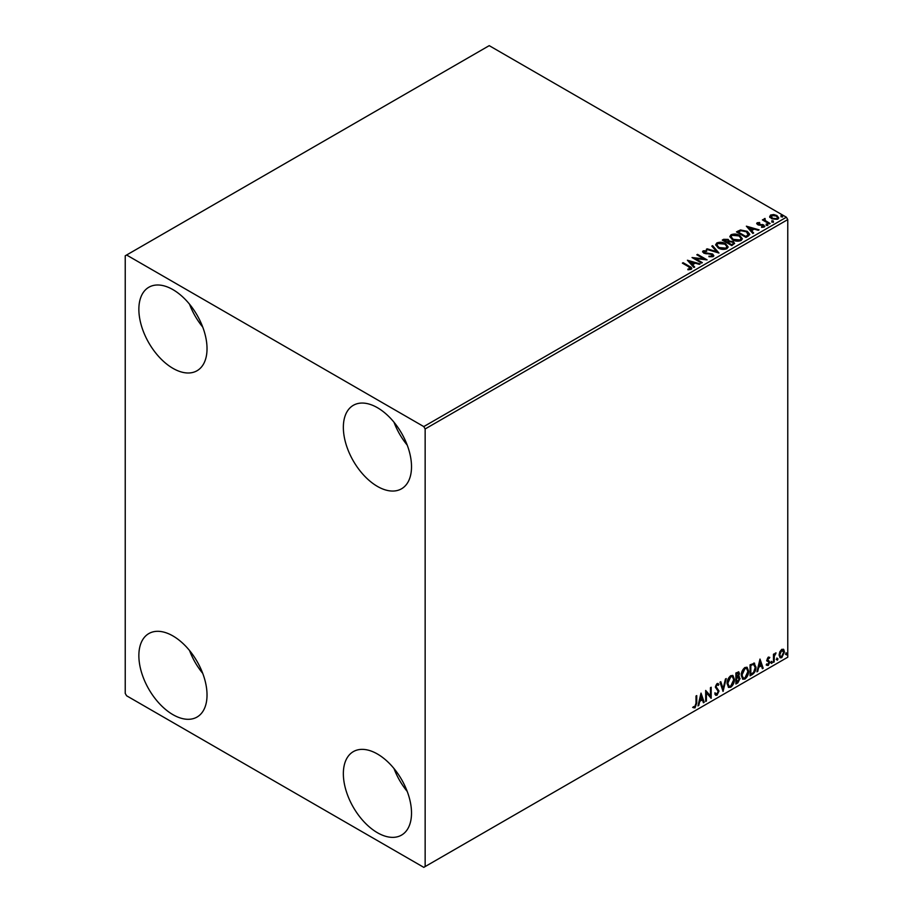 <?xml version="1.0" encoding="UTF-8"?>
<svg xmlns="http://www.w3.org/2000/svg" width="913" height="913" viewBox="0 0 913 913"><rect width="100%" height="100%" fill="white"/><g stroke="black" fill="none" stroke-linecap="round" stroke-linejoin="round"><path stroke-width="1.37" d="M377.434 832.724A48.195 27.824 60 0 1 345.947 790.247A48.195 27.824 60 0 1 353.331 751.627A48.195 27.824 60 0 1 377.434 754.012A48.195 27.824 60 0 1 408.921 796.49A48.195 27.824 60 0 1 401.526 835.11A48.195 27.824 60 0 1 377.434 832.724M407.221 791.434A48.195 27.824 60 0 1 393.994 768.541M172.945 368.35A48.195 27.824 60 0 1 141.458 325.873A48.195 27.824 60 0 1 148.842 287.253A48.195 27.824 60 0 1 172.945 289.638A48.195 27.824 60 0 1 204.432 332.115A48.195 27.824 60 0 1 197.048 370.735A48.195 27.824 60 0 1 172.945 368.35M202.732 327.059A48.195 27.824 60 0 1 189.516 304.166M377.434 486.412A48.195 27.824 60 0 1 345.947 443.935A48.195 27.824 60 0 1 353.331 405.315A48.195 27.824 60 0 1 377.434 407.7A48.195 27.824 60 0 1 408.921 450.166A48.195 27.824 60 0 1 401.526 488.797A48.195 27.824 60 0 1 377.434 486.412M407.221 445.122A48.195 27.824 60 0 1 393.994 422.228M172.945 714.662A48.195 27.824 60 0 1 141.458 672.185A48.195 27.824 60 0 1 148.842 633.565A48.195 27.824 60 0 1 172.945 635.95A48.195 27.824 60 0 1 204.432 678.427A48.195 27.824 60 0 1 197.048 717.047A48.195 27.824 60 0 1 172.945 714.662M202.732 673.372A48.195 27.824 60 0 1 189.516 650.478M125.229 255.8L125.229 693.412L126.599 695.774L423.78 867.35L425.15 866.563L425.15 428.95L423.78 426.588L126.599 255.012L125.229 255.8M779.793 651.802L781.779 649.326L783.753 649.508L784.461 651.962L781.779 657.657L780.181 657.805L779.086 655.066L779.793 651.802M783.365 649.189L784.461 651.962M773.459 662.324L773.459 654.267L774.19 653.845L774.19 655.032L776.027 652.921L774.304 656.356L774.19 661.891L773.459 662.324M768.369 657.063L769.785 657.394L767.707 659.517L769.785 662.256L768.232 665.474L766.726 665.257L769.054 662.724L766.966 659.985L768.369 657.063L769.785 657.394L768.849 657.931M769.351 658.33L767.867 657.714L767.16 659.209L767.707 659.517M767.16 659.209L769.785 662.256M767.148 664.265L768.153 664.538M768.872 662.051L767.205 661.092M753.807 663.043L755.964 667.049C756.067 670.165 754.846 672.664 752.301 674.536L750.087 675.814L750.087 664.79L754.629 663.237M738.48 671.797L738.902 673.349L738.001 676.213L740.055 678.473L737.807 682.901L735.901 684.008L735.901 672.984L738.788 671.9L739.439 673.668L738.549 676.533L739.359 676.67M723.05 691.426L719.992 682.171L720.791 681.703L723.107 688.722L725.436 679.032L726.234 678.564L723.05 691.426M706.411 701.024L705.681 701.446L705.681 690.433L710.451 695.9L710.451 687.683L711.181 687.249L711.181 698.274L706.411 692.83L706.411 701.024L705.681 700.819M696.014 703.341L696.014 696.014L696.745 695.592L696.745 703.033L694.998 707.895L693.195 707.666L693.572 706.605L694.998 706.776L696.014 703.341M425.15 866.563L787.771 657.2L787.771 219.588L425.15 428.95M701.024 693.115L704.208 702.302L703.409 702.759L702.428 699.792L699.746 701.344L698.765 705.441L697.966 705.897L701.024 693.115M717.047 683.586L718.885 684.385L718.314 685.401L717.036 684.716L716.077 686.667L719.01 691.05L717.002 695.192L715.758 695.284L714.856 694.028L715.45 693.127L716.945 694.097L718.28 691.461L715.347 687.147L717.047 683.586L718.132 683.517M715.918 693.903L716.945 694.097M718.314 685.401L716.488 684.408L715.53 686.359L716.077 686.667M727.09 683.632C727.033 680.516 728.243 677.868 730.708 675.7L732.922 675.506L734.429 679.34C734.474 682.456 733.253 685.092 730.765 687.249L728.597 687.421L727.09 683.632M741.276 675.437C741.219 672.322 742.429 669.674 744.905 667.506L747.119 667.312L748.614 671.146C748.671 674.262 747.45 676.898 744.962 679.055L742.794 679.226L741.276 675.437M759.993 659.072L763.177 668.259L762.378 668.715L761.396 665.748L758.714 667.3L757.733 671.397L756.934 671.854L759.993 659.072M771.131 662.884L771.747 661.617L772.352 662.176L771.747 663.454L770.583 662.576M771.747 661.617L772.352 662.176L771.805 661.868L771.2 663.135M776.758 659.631L777.374 658.364L777.979 658.935L777.374 660.202L776.21 659.323M777.374 658.364L777.979 658.935L777.431 658.615L776.826 659.882M785.933 654.336L786.55 653.069L787.154 653.628L786.55 654.906L785.385 654.028M786.55 653.069L787.154 653.628L786.607 653.32L786.002 654.587M769.762 216.826L770.595 215.023L773.71 214.544L776.906 215.559L778.732 217.876L777.808 219.188L771.531 218.663L769.682 216.335M765.014 219.223L765.482 220.695L770.104 223.491L769.362 223.925L762.389 219.896L764.147 220.067L764.284 218.663L765.083 218.481L764.854 219.987M762.937 220.204L764.147 220.695L764.284 218.663L765.083 219.109L765.083 218.481M756.751 223.799L757.185 222.761L759.593 222.51L759.764 223.103L758.087 223.229L758.315 224.176L763.804 224.952L764.272 227.006L761.819 227.326L761.59 226.709L763.325 226.561L763.108 225.385L758.92 225.112L757.619 224.621L757.185 222.761L756.683 223.468M758.087 223.229L758.315 224.803L759.125 225.077L759.125 224.438M764.809 226.23L764.272 227.006M761.59 227.348L763.325 227.189L763.108 225.385M748.215 236.136L746.001 237.414L736.46 231.902L740.511 229.95L747.222 231.331L749.767 234.299L748.215 236.136M731.804 245.608L722.263 240.096L723.61 239.32L728.175 239.411L729.316 241.1L733.253 241.637L734.588 243.337L731.804 245.608M729.339 240.849L729.316 241.728L733.253 242.265L733.253 241.637M718.965 253.027L706.354 249.272L707.153 248.815L716.716 251.657L711.798 246.133L712.596 245.677L718.965 253.027M702.325 262.624L701.583 263.047L692.043 257.546L703.934 258.893L696.813 254.784L697.555 254.362L707.096 259.874L695.227 258.527L702.325 262.624M687.888 269.757L690.171 269.426L688.733 266.79L682.376 263.127L683.118 262.693L689.555 266.413C691.586 267.247 692.111 268.228 691.152 269.358L688.254 269.757L687.888 269.118L690.388 268.616M691.803 268.479L691.152 269.358M423.78 426.588L786.401 217.226L489.22 45.65L126.599 255.012M687.398 260.228L700.123 263.903L699.324 264.359L695.284 263.161L692.602 264.713L694.679 267.041L693.88 267.498L687.398 260.228M713.156 256.656L708.922 256.69L712.608 255.412L712.117 256.747L711.832 254.419L703.695 253.106L703.17 250.835L706.628 250.71L706.639 251.372L704.14 251.406L704.391 252.661L712.585 253.997L713.84 255.663L713.156 256.656M702.565 251.726L703.17 250.835L703.17 251.463L706.628 251.337L706.628 250.71M704.14 251.406L704.391 253.289L706.057 253.746L706.057 253.118M718.269 247.959L715.655 244.718L716.831 242.949C719.946 241.831 722.856 242.082 725.561 243.691L728.14 246.944L726.919 248.701C723.838 249.797 720.95 249.546 718.269 247.959M732.454 239.765L729.841 236.524L731.028 234.755C734.143 233.637 737.053 233.888 739.758 235.497L742.326 238.75L741.116 240.507C738.024 241.603 735.148 241.352 732.454 239.765M746.366 226.184L759.091 229.848L758.292 230.316L754.252 229.117L751.57 230.658L753.647 232.998L752.848 233.454L746.366 226.184M766.372 224.872L766.19 224.062L767.593 224.164L767.776 224.975L766.372 224.872L766.19 224.062L766.19 224.689L767.593 224.792L767.593 224.164L767.776 224.975M771.999 221.619L771.816 220.809L773.22 220.923L773.402 221.733L771.999 221.619L771.816 220.809L771.816 221.437L773.22 221.551L773.22 220.923L773.402 221.733M781.174 216.324L780.992 215.514L782.395 215.616L782.578 216.438L781.174 216.324L780.992 215.514L780.992 216.141L782.395 216.255L782.395 215.616L782.578 216.438M786.401 217.226L787.771 219.588M682.924 263.435L683.118 262.693M683.118 263.332L691.746 268.776M689.555 269.62L689.555 268.993M688.025 260.935L699.404 264.314M694.314 267.258L692.602 264.713M689.76 261.517L691.94 264.587L693.994 262.773L689.76 261.517L691.94 263.96L693.994 262.773M691.94 264.587L691.94 263.96M693.195 258.208L703.934 259.52L703.934 258.893M697.361 255.104L697.555 254.362M697.555 254.989L705.966 259.851M701.777 262.944L695.227 258.527M711.832 255.047L712.117 256.747L709.036 256.701L709.036 256.062M702.633 252.045L703.17 251.463M704.14 252.034L704.391 253.289L704.14 252.034M706.057 253.746L707.917 253.768L707.917 253.141M707.917 253.768L712.585 254.636L712.585 253.997M712.585 254.636L713.795 255.96M707.084 249.489L707.153 248.815M707.153 249.443L716.716 252.285L716.716 251.657M712.174 246.556L712.596 245.677M712.596 246.305L718.451 252.867M715.678 245.049L716.831 242.949M716.831 243.577C719.946 242.459 722.856 242.71 725.561 244.33L725.561 243.691M725.561 244.33L728.118 247.252M716.933 245.266L718.999 248.165L725.915 248.781L726.885 246.989M724.831 244.113L717.846 243.497L716.899 244.935L718.999 247.537L725.915 248.153L726.919 246.658L724.831 244.113M725.915 248.781L725.915 248.153M718.999 248.165L718.999 247.537M722.811 240.404L728.175 240.039L728.175 239.411M728.175 240.039L729.316 241.728M733.253 242.265L734.543 243.634M732.397 244.764L733.356 243.12L732.523 242.059L729.67 241.74L728.015 242.573L731.564 245.243L733.276 243.429M727.41 242.413L728.289 240.872L727.456 239.845L723.975 240.233L727.033 242.63L728.197 241.158M727.033 242.63L727.41 241.785M723.975 240.233L727.033 242.002M731.564 245.243L732.397 244.136M728.015 242.573L731.564 244.616M729.875 236.855L731.028 234.755M731.028 235.383C734.143 234.264 737.053 234.515 739.758 236.136L739.758 235.497M739.758 236.136L742.303 239.058M731.13 237.072L733.185 239.971L740.112 240.587L741.071 238.795M739.016 235.919L732.032 235.303L731.096 236.741L733.185 239.343L740.112 239.959L741.105 238.464L739.016 235.919M740.112 240.587L740.112 239.959M733.185 239.971L733.185 239.343M736.996 232.222L740.511 229.95M740.511 230.59L747.222 231.97L747.222 231.331M747.222 231.97L749.733 234.607M748.261 235.326L746.48 231.754L741.025 230.704L738.172 232.039L745.75 237.049L748.42 234.356M738.172 232.039L745.75 236.421L748.466 234.664M745.75 237.049L745.75 236.421M746.994 226.892L758.372 230.27M753.282 233.203L751.57 230.658M748.728 227.474L750.908 230.544L752.963 228.729L748.728 227.474L750.908 229.916L752.963 228.729M750.908 230.544L750.908 229.916M757.185 223.388L758.429 223.103M759.593 223.092L759.593 222.51M758.087 223.856L758.315 224.803L758.087 223.856M759.125 225.077L762.481 225.089L762.481 224.461M762.481 225.089L763.804 225.579L763.804 224.952M763.804 225.579L764.752 226.527M763.325 227.189L763.108 226.025L763.325 227.189M766.372 225.5L766.19 224.689M767.593 224.792L767.776 225.614M763.131 220.101L763.131 219.474M764.147 220.695L764.284 219.291M765.014 219.85L765.482 220.695M765.482 221.323L769.556 223.811M771.999 222.258L771.816 221.437M773.22 221.551L773.402 222.361M769.762 217.454L770.595 215.023M770.595 215.651L773.71 215.171L773.71 214.544M773.71 215.171L776.906 216.187L776.906 215.559M776.906 216.187L778.698 218.184M771.439 216.141L772.261 218.88L776.952 219.325L777.556 218.036M770.869 216.769L771.439 215.514L772.261 218.253L776.952 218.698L777.602 217.728L776.176 215.993L771.439 215.514M776.952 219.325L776.952 218.698M772.261 218.88L772.261 218.253M781.174 216.952L780.992 216.141M782.395 216.255L782.578 217.066M696.197 695.9L696.197 702.713L694.451 707.586L694.998 707.895M694.451 707.586L692.647 707.347M700.899 693.64L704.208 702.302M699.746 701.344L702.428 699.792M699.198 701.024L698.765 705.441M701.093 695.74L700.545 695.421L699.518 699.712L702.12 698.844L701.093 695.74L700.066 700.031M705.681 690.502L710.451 695.9M710.634 687.569L710.634 697.909M705.863 700.716L706.411 692.83M715.53 686.359L718.463 690.742L716.454 694.884L717.002 695.192M716.454 694.884L715.507 695.09M714.902 692.807L716.397 693.789M717.846 683.415L718.885 684.385M718.348 684.077L717.903 684.841M717.766 685.081L716.488 684.408L717.766 685.081M720.414 681.92L723.107 688.722M725.515 678.987L722.754 690.513M732.648 675.369L734.429 679.34M733.881 679.021C733.926 682.148 732.705 684.784 730.229 686.93L730.765 687.249M730.229 686.93L728.334 687.238M732.237 676.59L730.195 676.487L727.273 682.89L728.768 686.074M733.698 679.763L732.5 676.704L730.742 676.807L727.821 683.198L729.03 686.256L730.742 686.131L733.698 679.763M738.001 676.213L740.055 678.473M739.507 678.165L737.259 682.593L737.807 682.901M737.259 682.593L735.901 683.38M738.777 678.587L737.624 677.286L736.083 678.039L736.631 682.456L739.325 678.895L738.172 677.594L736.631 678.359L736.631 682.456M738.275 677.355L737.624 677.286L738.275 677.355M738.708 674.114L736.848 672.938L738.16 673.794L736.848 672.938L736.083 673.372L736.631 677.229L738.708 674.114L737.396 673.258L736.631 673.691L736.631 677.229M746.834 667.175L748.614 671.146M748.078 670.827C748.124 673.954 746.902 676.59 744.415 678.736L744.962 679.055M744.415 678.736L742.52 679.044M746.423 668.396L744.392 668.305L741.47 674.696L742.954 677.88M747.884 671.569L746.697 668.51L744.94 668.613L742.018 675.004L743.216 678.062L744.94 677.937L747.884 671.569M754.343 663.112L755.416 666.741C755.519 669.857 754.309 672.345 751.764 674.216L752.301 674.536M751.764 674.216L750.087 675.186M753.898 664.344L752.871 663.991L750.281 665.189L750.817 674.262L753.579 672.39L755.222 667.471L753.419 664.31L750.817 665.497L750.817 674.262M752.871 663.991L753.636 664.15M759.878 659.585L763.177 668.259M758.714 667.3L761.396 665.748M758.178 666.981L757.733 671.397M760.061 661.697L759.513 661.377L758.486 665.668L761.088 664.801L760.061 661.697L759.034 665.988M768.814 658.011L767.867 657.714L768.814 658.011M768.073 660.236L768.997 660.829M769.237 661.936L767.696 665.155L768.232 665.474M767.696 665.155L766.178 664.938M766.6 663.956L767.605 664.219M766.658 660.772L768.095 661.674M771.2 661.297L771.805 661.868M773.642 654.153L774.19 655.032M775.331 653.057L775.673 653.982M774.019 654.929L774.304 656.356M773.756 656.048L774.19 661.891M776.826 658.045L777.431 658.615M783.925 651.642L781.231 657.337L781.779 657.657M781.231 657.337L779.919 657.611M782.601 650.124L781.231 649.999L779.268 654.336L780.364 656.55M783.731 652.384L781.779 650.307L779.816 654.655L780.615 656.755L781.779 656.664L783.731 652.384M782.338 649.919L781.231 649.999M786.002 652.749L786.607 653.32M689.555 267.053L689.555 266.413M723.61 239.948L723.61 239.32M737.898 231.697L737.898 231.069M746.537 236.593L746.537 235.965M760.575 225.066L760.575 224.438M767.753 222.772L767.753 222.144M703.786 251.897L703.786 252.524M726.919 246.658L726.919 247.286M716.899 244.935L716.899 245.563M728.289 240.872L728.289 241.5M733.356 243.12L733.356 243.76M741.105 238.464L741.105 239.092M731.096 236.741L731.096 237.369M757.847 223.571L757.847 224.199M763.645 226.104L763.645 226.744M777.602 217.728L777.602 218.355"/></g></svg>
